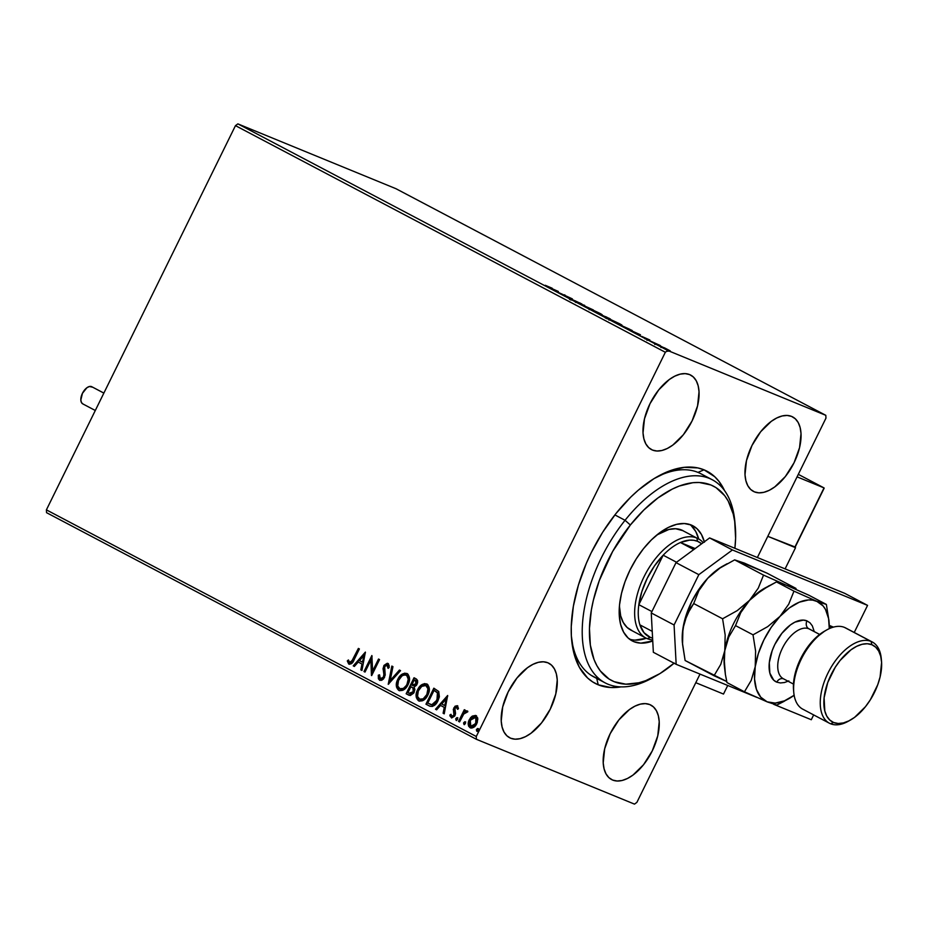 <?xml version="1.0" encoding="UTF-8"?>
<svg xmlns="http://www.w3.org/2000/svg" width="928" height="928" viewBox="0 0 928 928"><rect width="100%" height="100%" fill="white"/><g stroke="black" fill="none" stroke-linecap="round" stroke-linejoin="round"><path stroke-width="1.39" d="M697.96 472.387L704.016 469.823A119.921 64.542 -62.2 0 1 724.524 490.576L719.13 481.586L714.688 476.679L704.016 469.823L697.891 467.932L684.342 467.318L669.529 470.937L653.996 478.639L638.36 490.123L630.692 497.164L616.006 513.474L602.678 532.243L591.206 552.74L586.31 563.4L578.434 585.011L573.353 606.32L571.254 626.516L571.358 635.947L573.852 653.045L579.327 667.22L587.563 677.95L592.609 681.883L598.235 684.806L596.727 678.426L598.235 684.806A119.921 64.542 -62.2 0 1 571.625 639.717A119.921 64.542 -62.2 0 1 657.685 476.47A119.921 64.542 -62.2 0 1 704.016 469.823L697.96 472.387A114.817 61.793 117.8 0 0 655.62 477.653A114.817 61.793 -62.2 0 1 697.96 472.387A114.817 61.793 -62.2 0 1 700.86 473.744L712.275 479.764A114.817 61.793 -62.2 0 1 735.034 523.96M571.439 637.339A114.817 61.793 117.8 0 0 596.681 678.229A114.817 61.793 -62.2 0 1 593.781 676.872A114.817 61.793 -62.2 0 1 571.439 637.339M754.441 491.875A42.096 22.655 -62.2 0 1 753.385 491.376A42.096 22.655 -62.2 0 1 752.469 444.535A42.096 22.655 -62.2 0 1 791.584 416.405L787.118 415.442L782.118 415.976L776.771 417.971L771.272 421.358L760.682 431.729L751.982 445.51L746.472 460.613L745.01 474.73L745.892 480.727L747.806 485.704L750.694 489.474L754.441 491.875L758.907 492.838L763.906 492.304L769.266 490.309L774.752 486.922L785.343 476.551L794.043 462.77L799.553 447.667L801.015 433.55L800.133 427.553L798.219 422.576L795.331 418.806L791.584 416.405A42.096 22.655 -62.2 0 1 792.651 416.904A42.096 22.655 -62.2 0 1 793.556 463.745A42.096 22.655 -62.2 0 1 754.441 491.875L752.364 490.784L754.441 491.875M510.667 738.224A42.096 22.655 -62.2 0 1 509.6 737.725A42.096 22.655 -62.2 0 1 508.683 690.884A42.096 22.655 -62.2 0 1 547.798 662.754L543.344 661.792L538.344 662.325L532.985 664.32L527.487 667.708L516.908 678.078L508.196 691.859L502.698 706.962L501.224 721.079L502.106 727.076L504.032 732.053L506.92 735.823L510.667 738.224L515.121 739.187L520.121 738.653L525.48 736.658L530.978 733.271L541.558 722.9L550.269 709.12L555.768 694.016L557.241 679.911L556.359 673.902L554.434 668.926L551.545 665.156L547.798 662.754A42.096 22.655 -62.2 0 1 548.866 663.253A42.096 22.655 -62.2 0 1 549.782 710.094A42.096 22.655 -62.2 0 1 510.667 738.224L508.59 737.134L510.667 738.224M612.642 780.054A42.096 22.655 -62.2 0 1 611.587 779.555A42.096 22.655 -62.2 0 1 610.67 732.714A42.096 22.655 -62.2 0 1 649.786 704.572L645.32 703.621L640.32 704.143L634.972 706.138L629.474 709.526L618.883 719.896L610.183 733.688L604.673 748.78L603.212 762.897L604.093 768.894L606.007 773.871L608.896 777.641L612.642 780.054L617.108 781.005L622.108 780.483L627.467 778.476L632.954 775.1L643.545 764.718L652.245 750.938L657.755 735.834L659.216 721.729L658.335 715.732L656.421 710.744L653.532 706.985L649.786 704.572A42.096 22.655 -62.2 0 1 650.853 705.071A42.096 22.655 -62.2 0 1 651.758 751.912A42.096 22.655 -62.2 0 1 612.642 780.054L610.566 778.952L612.642 780.054M652.465 450.057A42.096 22.655 -62.2 0 1 651.398 449.558A42.096 22.655 -62.2 0 1 650.482 402.717A42.096 22.655 -62.2 0 1 689.597 374.576L685.142 373.624L680.143 374.146L674.784 376.153L669.285 379.529L658.706 389.911L649.994 403.692L644.496 418.795L643.023 432.9L643.904 438.898L645.83 443.886L648.718 447.644L652.465 450.057L656.92 451.008L661.931 450.486L667.278 448.491L672.777 445.104L683.356 434.733L692.068 420.941L697.566 405.849L699.039 391.732L698.158 385.735L696.232 380.758L693.344 376.988L689.597 374.576A42.096 22.655 -62.2 0 1 690.664 375.074A42.096 22.655 -62.2 0 1 691.58 421.915A42.096 22.655 -62.2 0 1 652.465 450.057L650.389 448.955L652.465 450.057M591.02 675.248L596.681 678.229L591.02 675.248M235.468 125.64L665.341 352.269L476.284 736.496L46.4 509.866L235.468 125.64L237.87 123.876L395.943 188.697L825.816 415.326L667.742 350.506L237.87 123.876L395.943 188.697L825.816 415.326L825.966 418.134L757.376 557.519L825.966 418.134L825.816 415.326L667.742 350.506L665.341 352.269L667.742 350.506L237.87 123.876L235.468 125.64L46.4 509.866L476.284 736.496L665.341 352.269L235.468 125.64M470.624 727.946L470.067 727.714C472.944 728.352 475.182 727.007 476.783 723.678L477.839 718.991L476.029 715.604L472.306 716.091L470.577 717.669L468.814 720.778L468.234 724.165L468.686 726.288L470.519 727.912L471.992 728.028L474.776 726.462L477.27 722.552L477.688 717.936L475.6 715.418L472.306 716.091L476.54 715.813M467.225 710.964L464.487 711.95L465.334 710.233L464.313 709.688L458.56 721.392L459.58 721.926L463.919 713.702L467.805 711.776L466.517 710.836L464.487 711.95L465.334 710.233L464.313 709.688L458.56 721.392L464.8 709.943L458.56 721.392L459.58 721.926L463.652 714.073L467.805 711.776L467.12 710.918M457.887 709.352L456.68 707.217L457.376 709.143L458.478 708.447L457.318 705.744L455.068 706.185L453.363 709.259L453.943 715.036L451.913 716.323L450.973 714.293L449.929 715.894L451.704 717.936L454.685 716.091L455.555 713.528L454.906 708.273L456.437 707.136L457.376 709.143L458.478 708.447L457.144 705.663M429.966 706.243L432.367 706.44L435.348 704.549L437.981 700.721L439.373 696.754L438.735 691.499L433.828 688.193L425.952 704.201L429.687 706.138M406.151 693.761L410.315 695.513L413.749 693.077L414.897 689.55L414.108 687.08L416.486 685.258L417.612 682.706L417.588 680.502L416.452 679.064L414.027 677.753L406.151 693.761L414.514 678.008L406.151 693.761L409.132 695.316L414.19 692.276L414.108 687.08L417.032 684.33L415.918 678.751L414.027 677.753L406.151 693.761M388.229 684.319L400.548 670.642L399.434 670.051L390.212 680.491L392.95 666.64L391.836 666.06L388.229 684.319L400.548 670.642L399.434 670.051L390.212 680.491L392.95 666.64L391.836 666.06L388.229 684.319M365.017 672.069L370.875 660.168L371.676 675.584L379.552 659.576L378.52 659.031L372.65 670.979L371.861 655.528L363.985 671.536L365.017 672.069L370.875 660.168L371.444 675.468L379.552 659.576L378.52 659.031L372.65 670.979L371.861 655.528L363.985 671.536L365.017 672.069M348.893 664.088L348.893 664.088C351.329 664.332 353.069 662.894 354.09 659.762L359.403 648.95L358.382 648.417L351.306 662.058L349.52 662.337L348.406 659.959L347.281 660.922L348.708 663.984L351.666 663.59L359.403 648.95L358.382 648.417L353.649 659.274L358.869 648.672L353.649 659.274L349.682 662.441L348.406 659.959L347.281 660.922L349.137 664.204M365.377 652.106L353.232 665.863L354.345 666.455L358.243 662.047L361.978 664.019L360.83 669.865L361.943 670.457L365.377 652.106L353.232 665.863L354.345 666.455L358.243 662.047L361.978 664.019L360.83 669.865L361.943 670.457L365.377 652.106M380.596 678.704L384.018 677.069L380.318 678.588L379.54 674.818L378.311 675.201L379.587 680.27L381.71 680.282L383.612 678.832L385.213 675.039L384.644 666.722L385.77 665.237L387.115 665.109L387.881 668.102L389.168 667.545L389.076 665.214L387.266 663.276L384.064 665.33L383.044 668.67L383.937 674.227L383.368 677.138L380.526 678.681L379.703 677.904L379.54 674.818L378.311 675.201L378.392 678.774L379.819 680.386M399.434 690.676L398.796 690.397C402.775 691.186 405.861 689.284 408.042 684.667C410.385 680.085 410.037 676.373 406.998 673.531C403.019 672.8 399.933 674.749 397.764 679.354L396.372 683.913L396.488 686.998L399.11 690.548L402.833 690.293L406.36 687.381L408.691 683.182L409.538 678.484L408.1 674.354L404.736 673.136L400.351 675.63L398.263 679.586C400.444 674.958 403.529 673.009 407.508 673.74M419.236 701.116L418.598 700.837C422.576 701.626 425.662 699.724 427.843 695.107C430.186 690.525 429.838 686.813 426.799 683.971C422.82 683.24 419.734 685.177 417.565 689.794L416.173 694.353L416.289 697.438L418.911 700.988L422.634 700.733L426.161 697.821L428.492 693.622L429.339 688.924L427.901 684.794L424.537 683.576L420.152 686.07L418.064 690.026C420.245 685.386 423.33 683.449 427.309 684.18M447.656 695.478L435.51 709.247L436.624 709.827L440.522 705.419L444.257 707.391L443.108 713.249L444.222 713.829L447.656 695.478L435.51 709.247L436.624 709.827L440.522 705.419L444.257 707.391L443.108 713.249L444.222 713.829L447.656 695.478M456.576 720.546L455.868 718.55L456.112 720.36L457.574 719.455L457.376 717.669L455.694 719.038L456.715 720.337L457.69 717.994L456.947 717.599L455.868 718.55L457.887 717.878M464.429 724.687L463.722 722.692L463.965 724.49L465.427 723.596L465.23 721.81L463.548 723.179L464.568 724.478L465.543 722.123L464.8 721.74L463.722 722.692L465.74 722.019M477.236 731.438L476.528 729.443L476.772 731.241L478.233 730.336L478.036 728.561L476.342 729.93L477.375 731.229L478.349 728.874L477.607 728.492L476.528 729.443L478.546 728.77M636.898 802.36L700.014 674.099L636.898 802.36L634.497 804.124L476.424 739.303L634.497 804.124L636.898 802.36M46.551 512.674L476.424 739.303L476.284 736.496L476.424 739.303L46.551 512.674L46.4 509.866L46.551 512.674M664.726 347.954L660.481 346.353L667.557 349.856L661.42 346.492C659.541 345.715 659.669 345.912 661.815 347.095L670.248 350.877L664.726 347.954M650.319 341.017L660.318 345.541L650.319 341.017M649.855 339.996L641.7 336.377L649.855 339.996M620.809 325.461L632.212 330.612L620.809 325.461M597.91 313.386L610.45 319.023L597.91 313.386M579.988 303.943L593.352 309.94L582.227 304.871L584.652 305.347L579.988 303.943L593.352 309.94L582.227 304.871L584.652 305.347L579.988 303.943M556.777 291.705L572.356 298.874L556.777 291.705M545.258 285.279L552.218 288.248L545.258 285.279M558.192 291.404L545.003 285.488L553.703 290.081L558.354 291.485L545.003 285.488L553.703 290.081L558.192 291.404M581.833 304.013L570.059 298.584L581.902 303.99M590.046 308.722L602.179 314.754L590.046 308.722C587.459 307.655 587.621 307.922 590.533 309.523L600.335 314.14C602.98 315.23 602.806 314.963 599.836 313.328L590.046 308.722C587.459 307.655 587.621 307.922 590.533 309.523M609.847 319.162L621.98 325.194L609.847 319.162C607.26 318.095 607.422 318.362 610.334 319.963L620.136 324.58C622.781 325.67 622.607 325.403 619.637 323.768L609.847 319.162C607.26 318.095 607.422 318.362 610.334 319.963M640.471 334.776L627.282 328.872L635.982 333.454L640.471 334.776L627.282 328.872L635.982 333.454L640.471 334.776M647.709 339.567L649.693 340.553L647.814 339.706M655.562 343.708L657.546 344.694L655.667 343.847M668.357 350.459L670.352 351.445L668.473 350.598M598.235 684.806L610.937 687.532L621.029 686.882A119.921 64.542 -62.2 0 1 598.235 684.806M556.116 290.557L551.65 288.666L556.116 290.557M564.305 295.568L564.676 294.814L564.305 295.568M564.537 295.661L564.897 294.93L564.537 295.661M570.279 298.619L569.572 299.512M572.158 299.732L571.555 299.245M575.012 301.809L575.464 300.892L576.068 301.519M579.838 302.899L580.476 303.363M576.543 301.867L577.216 301.878M600.335 314.14C602.98 315.23 602.806 314.963 599.836 313.328M598.966 312.98C601.286 314.256 601.402 314.464 599.314 313.606L591.414 309.882C589.106 308.606 589.002 308.409 591.078 309.268L598.966 312.98C601.286 314.256 601.402 314.464 599.314 313.606L591.414 309.882C589.106 308.606 589.002 308.409 591.078 309.268L599.314 313.606M609.58 318.756L608.722 318.037M606.947 317.214L604.047 316.123L606.947 317.214M603.177 315.659L599.813 314.395L603.177 315.659M618.767 323.42L611.216 320.322C608.907 319.046 608.803 318.849 610.879 319.708L618.767 323.42C621.087 324.696 621.203 324.904 619.115 324.034L611.216 320.322C608.907 319.046 608.803 318.849 610.879 319.708L618.767 323.42C621.087 324.696 621.203 324.904 619.115 324.034M620.136 324.58C622.781 325.67 622.607 325.403 619.637 323.768M632.223 330.6L631.504 330.09M619.66 324.742L630.124 329.463L619.66 324.742M638.394 333.941L633.928 332.038L638.394 333.941M661.42 346.492L661.42 346.492C659.541 345.715 659.669 345.912 661.815 347.095M667.766 349.531L662.58 347.49L667.893 349.902M662.615 347.42L661.409 346.678L662.441 347.026M591.414 309.882L589.605 308.78L591.078 309.268M611.216 320.322L609.406 319.22L610.879 319.708M630.124 329.463L629.242 329.394M349.404 664.297L347.281 660.922L348.568 660.469L347.872 661.606L349.404 664.297M350.192 662.65L353.649 659.274L351.816 662.267L350.192 662.65M361.955 670.399L360.83 669.865L362.488 664.228L358.243 662.047L362.488 664.228L361.34 670.074L361.955 670.399M354.38 666.408L353.232 665.863L365.423 652.848L353.742 666.072L354.38 666.408M362.86 662.348L363.567 656.015L362.86 662.348L364.078 656.224L362.349 662.14L359.484 660.632L363.567 656.015L359.484 660.632L362.86 662.348M365.04 672.023L363.985 671.536L372.105 656.282L364.495 671.744L365.04 672.023M373.16 671.188L379.007 659.286L373.16 671.188M371.931 675.062L370.875 660.168L371.931 675.062M378.821 675.41L379.494 675.201L378.821 675.41M383.948 675.108L383.508 676.86L384.459 675.317L383.508 671.663L383.948 675.108M383.044 668.67L384.018 671.872L383.044 668.67L384.227 666.165L383.044 668.67M388.391 668.311L387.115 665.109L387.881 668.102L389.168 667.545L387.753 663.392M387.927 663.474L383.716 665.956L388.438 663.682M379.587 680.27L384.528 677.417L384.772 666.432L387.394 665.225M387.463 665.26L388.414 667.893M388.113 663.555L386.013 663.996M384.992 664.947L383.554 668.879L384.331 676.21L383.009 678.391L381.037 678.89M388.867 683.878L392.335 666.316L388.867 683.878M390.723 680.7L399.898 670.306L390.723 680.7M398.796 690.397L399.307 690.606C396.326 687.776 395.989 684.087 398.274 679.563L397.764 679.354C395.479 683.878 395.815 687.567 398.796 690.397L399.202 690.594M407.206 673.589L403.46 673.89L399.968 676.848L397.161 682.556L396.998 687.219M397.37 688.448L399.608 690.757M406.499 675.282L408.645 678.519L407.798 683.75L404.388 688.274L400.328 689.075M400.119 688.97L397.741 686.001L398.518 680.468L401.94 675.944L404.074 674.958L406.232 675.201C408.61 677.51 408.877 680.491 407.021 684.133L407.531 684.342C409.387 680.7 409.12 677.718 406.742 675.41L408.227 679.192L407.021 684.133C405.269 687.857 402.787 689.4 399.574 688.738C397.207 686.453 396.952 683.495 398.796 679.888C400.536 676.176 403.019 674.621 406.232 675.201L406.476 675.282M400.084 688.947C403.297 689.608 405.78 688.066 407.531 684.342L403.367 688.402L399.574 688.738M411.939 687.196L413.749 688.599L414.12 690.478L412.786 693.181L411.011 693.958L407.984 692.659L410.918 686.708L413.482 688.24L411.939 687.196M416.498 684.029L414.851 685.827L412.751 685.548L416.498 684.029L415.303 680.491L415.988 683.82L411.719 685.073L414.248 679.934L416.672 681.43L416.707 683.553M412.983 685.664L411.719 685.073L414.248 679.934L416.162 681.222L416.196 683.344L414.34 685.618L412.241 685.34M412.972 688.031L413.679 691.952L412.972 688.031L413.169 691.743L409.155 693.274L407.984 692.659L410.918 686.708L412.972 688.031M409.155 693.274L413.679 691.952L409.944 693.622M418.598 700.837L419.108 701.046C416.127 698.216 415.79 694.527 418.076 690.003L417.565 689.794C415.28 694.318 415.616 698.007 418.598 700.837L419.004 701.023M427.008 684.029L423.261 684.33L419.769 687.288L416.962 692.996L416.8 697.659M417.171 698.888L419.421 701.197M419.885 699.387C423.098 700.048 425.581 698.506 427.332 694.782L426.822 694.573C425.07 698.297 422.588 699.84 419.375 699.178C417.008 696.893 416.753 693.935 418.598 690.328C420.338 686.616 422.82 685.061 426.033 685.63L426.033 685.63C428.411 687.95 428.678 690.931 426.822 694.573L427.332 694.782C429.188 691.14 428.922 688.158 426.544 685.838L428.492 689.307L427.332 694.782L423.678 699.051L420.129 699.503M419.92 699.41L417.542 696.441L418.331 690.908L421.741 686.384L425.79 685.514L427.947 688.75L426.822 694.573L423.168 698.842L419.375 699.178M429.049 705.837C432.889 707.124 435.87 705.419 437.981 700.721L438.735 691.499L433.828 688.193L425.952 704.201L434.316 688.448L426.462 704.41L430.151 706.324M430.441 704.398L432.332 704.932L437.471 700.385L437.958 692.938L434.559 690.583L437.448 692.729L436.96 700.176L431.822 704.723L427.785 703.099L434.049 690.374L438.202 693.32L438.236 698.529L434.687 704.039L432.332 704.932L430.093 704.248M438.399 693.726L438.654 694.62M444.234 713.783L443.108 713.249L444.767 707.6L440.522 705.419L444.767 707.6L443.619 713.458L444.234 713.783M436.659 709.792L435.51 709.247L447.702 696.22L436.021 709.456L436.659 709.792M445.138 705.732L445.846 699.387L445.138 705.732L446.356 699.596L444.628 705.524L441.763 704.004L445.846 699.387L441.763 704.004L445.138 705.732M451.924 716.323L454.453 715.244L451.762 716.265L450.973 714.293L449.848 715.059L451.681 717.97L449.848 715.059L451.507 717.901L454.998 715.511L455.555 713.528L454.906 708.273L457.063 707.38M450.358 715.268L451.008 714.815L450.358 715.268M454.256 713.794L453.943 715.036L454.766 714.003L453.757 712.008L454.256 713.794M453.305 709.758L454.268 712.217L453.305 709.758L454.372 707.994L453.305 709.758M457.318 705.744L453.862 707.786L457.829 705.953M457.597 705.848L455.834 706.196L454.372 707.994L453.804 710.268L454.685 714.641L452.574 716.567M457.191 707.426L457.875 709.073M457.678 717.808L456.379 718.759L456.402 720.418M467.399 711.057L464.998 712.159L467.735 711.173M467.028 711.045L466.308 711.242M465.531 721.949L464.232 722.9L464.255 724.548M470.067 727.714L470.577 727.923C468.385 725.893 468.118 723.225 469.788 719.919L469.278 719.71C467.608 723.016 467.874 725.684 470.067 727.714L470.392 727.865M472.306 716.091L469.278 719.71L472.306 716.091M476.11 715.627L473.732 715.79L471.888 717.019M471.088 717.878L468.768 723.399L469.197 726.496L470.798 728.028M470.972 726.288L476.261 723.353L470.774 726.276L470.287 720.267L475.832 717.251L475.751 723.144L475.832 717.251L477.027 719.165L476.447 722.958L474.162 725.998L471.621 726.636M475.124 717.042L476.516 718.956L476.11 722.344L473.651 725.789L471.111 726.427L469.475 724.002L470.287 720.267L473.118 717.158L475.832 717.251M478.338 728.7L477.038 729.652L477.062 731.299M434.049 690.374L437.691 693.112L438.086 696.928L435.592 702.403L433.434 704.294L431.427 704.688L427.785 703.099L434.049 690.374M794.96 547.392L795.528 547.694L785.1 568.887L795.528 547.694L767.816 536.326L794.96 547.392M727.738 685.467L723.504 694.063L695.791 682.695L723.504 694.063L727.738 685.467M824.064 487.931L798.3 474.347L824.029 487.908L797.071 476.853L824.029 487.908L794.762 547.381L767.816 536.326L795.168 547.021M824.041 488.36L795.029 547.346M798.3 474.347L824.029 487.908M92.034 386.86A9.698 5.22 117.8 0 0 91.802 386.732A9.698 5.22 117.8 0 0 91.559 386.616L103.855 393.101L91.559 386.616A9.698 5.22 117.8 0 0 82.546 393.089A9.698 5.22 117.8 0 0 82.754 403.877A9.698 5.22 117.8 0 0 83.01 403.993L81.478 402.578L80.829 400.049L82.441 393.321L86.884 387.753L89.378 386.512L92.417 387.162M831.906 627.595L829.284 626.214L831.906 627.595M829.272 625.402L833.437 627.119L829.272 625.402M867.564 605.381L732.436 549.968L698.83 574.664L674.076 624.985L676.164 664.32L756.796 697.38L676.164 664.32L653.347 652.291L676.164 664.32L674.076 624.985L651.247 612.944L653.347 652.291L651.247 612.944L676.013 562.635L651.247 612.944L674.076 624.985L698.83 574.664L676.013 562.635L698.83 574.664L732.436 549.968L709.607 537.927L676.013 562.635L709.607 537.927L844.735 593.34L709.607 537.927L732.436 549.968L867.564 605.381L844.735 593.34L867.564 605.381L854.236 632.478L867.564 605.381M773.72 704.329L811.292 719.734L813.659 714.92L811.292 719.734L773.72 704.329M735.266 526.246L734.848 521.582A114.817 61.793 117.8 0 0 625.054 520.283L630.356 525.004A109.713 59.056 -62.2 0 1 735.266 526.246A109.713 59.056 -62.2 0 1 734.895 548.297L735.614 538.24L734.709 521.501L733.213 513.984L728.19 501.027L724.722 495.703L716.022 487.629L710.883 484.961L699.248 482.49L692.868 482.699L679.308 486.028L672.255 489.102L657.929 497.942L643.777 510.064L630.356 525.004L612.677 551.406L599.302 580.557L593.352 600.288L591.368 609.951L589.466 628.43L590.359 645.169L594.036 659.53L596.878 665.643L600.346 670.956L609.046 679.029L614.197 681.697L625.82 684.18L638.87 682.776L645.76 680.642L659.97 673.577L674.273 663.044M630.657 629.973A56.132 30.218 -62.2 0 1 619.428 606.065L620.67 615.809L623.233 622.433L627.096 627.444L632.096 630.646M704.34 541.801A65.064 35.02 -62.2 0 0 692.88 525.782A65.064 35.02 -62.2 0 0 643.452 548.738L636.225 558.923L630.008 570.059L625.031 581.694L621.505 593.386L619.556 604.696L619.266 615.194L620.623 624.451L623.604 632.142L628.07 637.954L633.87 641.666L640.761 643.139L652.744 640.981A65.064 35.02 -62.2 0 1 632.2 640.888A65.064 35.02 -62.2 0 1 643.452 548.738L651.41 539.887L659.808 532.695L668.299 527.452L676.57 524.355L684.307 523.531L691.209 525.004L696.998 528.705L701.475 534.516L704.445 542.207M629.474 639.137A65.064 35.02 117.8 0 0 646.329 638.232L635.054 640.123M654.507 676.698A114.817 61.793 -62.2 0 1 605.184 682.892A114.817 61.793 -62.2 0 1 625.054 520.283L614.87 514.912L625.054 520.283A114.817 61.793 -62.2 0 1 712.275 479.764M698.668 538.936A65.064 35.02 117.8 0 0 689.898 524.517M698.738 539.203L695.768 531.512L691.29 525.7M682.915 530.619L683.008 530.665A56.132 30.218 -62.2 0 0 656.943 534.922L668.937 529.447L675.607 528.728L683.112 530.723M625.054 520.283A114.817 61.793 117.8 0 0 583.538 648.138A114.817 61.793 117.8 0 0 652.442 677.881L656.525 675.596A109.713 59.056 -62.2 0 1 590.684 647.176A109.713 59.056 -62.2 0 1 630.356 525.004L625.054 520.283M674.076 663.218A109.713 59.056 -62.2 0 1 656.525 675.596M697.578 541.314A53.58 28.838 -62.2 0 1 701.661 543.773L697.578 541.314L693.761 540.282L689.562 540.131L680.421 542.52L695.142 548.564L680.421 542.52A53.58 28.838 -62.2 0 1 697.578 541.314L696.8 538.031L697.578 541.314M647.292 638.661A56.132 30.218 117.8 0 0 652.686 639.902A56.132 30.218 -62.2 0 1 647.292 638.661A56.132 30.218 -62.2 0 1 645.865 638A56.132 30.218 -62.2 0 1 644.647 575.546A56.132 30.218 -62.2 0 1 696.8 538.031A56.132 30.218 -62.2 0 1 698.227 538.692A56.132 30.218 -62.2 0 1 703.169 542.66A56.132 30.218 117.8 0 0 696.8 538.031L681.593 530.004L696.8 538.031A56.132 30.218 117.8 0 0 643.997 576.845A56.132 30.218 117.8 0 0 647.292 638.661L650.319 637.374L647.292 638.661M652.593 638.116A53.58 28.838 -62.2 0 1 650.319 637.374L652.593 638.116M639.902 624.857L644.02 632.699L650.319 637.374A53.58 28.838 -62.2 0 1 639.902 624.857A53.58 28.838 -62.2 0 1 638.835 604.673L663.172 555.199L654.472 565.929L647.176 578.364L641.84 591.6L638.835 604.673A53.58 28.838 -62.2 0 1 663.172 555.199A53.58 28.838 -62.2 0 1 680.421 542.52A53.58 28.838 117.8 0 0 663.172 555.199L676.535 562.24L663.172 555.199L638.835 604.673A53.58 28.838 117.8 0 0 639.902 624.857L652.233 631.365L639.902 624.857M693.773 549.573L680.421 542.52L693.773 549.573M651.92 611.575L638.835 604.673L651.92 611.575M872.262 641.979A45.924 24.72 -62.2 0 1 881.38 659.901A45.924 24.72 117.8 0 0 881.287 658.706A45.924 24.72 117.8 0 0 871.102 641.445A45.924 24.72 -62.2 0 1 872.262 641.979L845.628 627.943A45.924 24.72 117.8 0 0 844.468 627.398A45.924 24.72 -62.2 0 1 846.742 628.592M849.364 720.627A45.924 24.72 -62.2 0 1 830.583 723.77A45.924 24.72 -62.2 0 1 829.423 723.237A45.924 24.72 -62.2 0 1 828.437 672.139A45.924 24.72 -62.2 0 1 871.102 641.445L844.468 627.398L871.102 641.445L871.879 644.728A43.372 23.351 -62.2 0 1 881.507 661.038A43.372 23.351 -62.2 0 1 850.373 720.093A43.372 23.351 -62.2 0 1 833.611 722.494L830.583 723.77A45.924 24.72 117.8 0 0 848.331 721.23L850.373 720.093M788.835 680.897L784.485 682.521L780.425 682.95L776.806 682.173A6.125 5.15 112.3 0 1 783.545 678.855A6.125 5.15 -67.7 0 0 776.806 682.173A34.185 18.398 -62.2 0 1 774.799 644.519A34.185 18.398 -62.2 0 1 806.966 620.878A6.125 5.15 -67.7 0 0 808.822 628.766A28.06 15.103 117.8 0 0 782.919 647.187A28.06 15.103 117.8 0 0 782.988 678.554M819.656 634.439L809.529 629.103A28.06 15.103 117.8 0 0 808.822 628.766L819.621 634.462L808.822 628.766A28.06 15.103 117.8 0 0 782.745 647.524A28.06 15.103 117.8 0 0 783.36 678.751L793.475 684.087M724.339 665.701L724.339 665.701A56.132 30.218 -62.2 0 1 724.78 650.679L720.778 664.344L714.026 675.735L685.119 660.504L682.544 644.287L682.927 628.616L686.929 614.939L693.692 603.548L722.587 618.779L725.174 634.996L724.78 650.679A56.132 30.218 -62.2 0 1 749.534 600.358L737.226 610.624L722.587 618.779L693.692 603.548L698.935 590.544L707.693 578.295L720 568.029L734.64 559.874L763.535 575.105L758.292 588.108L749.534 600.358L761.853 590.092L776.481 581.937L795.922 588.387L796.154 589.442L795.922 588.387L767.027 573.156L795.922 588.387L786.202 585.162L763.535 575.105L734.64 559.874L744.36 563.099L767.027 573.156L740.486 562.032M682.544 644.287L682.927 628.616A56.132 30.218 117.8 0 0 682.393 642.628L685.119 660.504L726.74 681.512L714.026 675.735L720.778 664.344L728.782 637.002L735.533 625.611L740.776 612.608L749.534 600.358L737.226 610.624L722.587 618.779L725.174 634.996L724.78 650.679A56.132 30.218 117.8 0 0 724.234 664.68L724.78 650.679L728.782 637.002L735.533 625.611L740.776 612.608L749.534 600.358A56.132 30.218 -62.2 0 1 766.076 587.436L766.076 587.436M768.987 585.765L755.299 594.952L749.534 600.358A56.132 30.218 117.8 0 1 764.521 588.271L776.481 581.937L786.202 585.162L763.535 575.105L758.292 588.108L749.534 600.358A56.132 30.218 117.8 0 0 724.78 650.679L724.13 658.416L725.383 674.412L724.385 666.35M690.061 608.965L693.692 603.548L698.935 590.544L707.693 578.295A56.132 30.218 117.8 0 0 682.927 628.616L684.504 621.493L690.061 608.965M727.146 563.714L722.668 566.208A56.132 30.218 117.8 0 0 707.693 578.295L720 568.029L734.64 559.874L744.36 563.099M722.703 566.196L717.274 569.699L707.693 578.295L698.923 589.28L691.557 601.912L684.214 622.05L682.277 634.926L682.393 642.698M794.136 695.281A56.132 30.218 -62.2 0 1 788.812 698.726A56.132 30.218 -62.2 0 1 767.12 701.835L744.453 691.789L726.972 682.567L744.453 691.789L751.216 680.398L755.218 666.722L755.601 651.038L753.026 634.833L735.533 625.611L753.026 634.833L767.653 626.667L779.972 616.401L767.653 626.667L753.026 634.833L755.601 651.038L755.218 666.722L751.216 680.398L744.453 691.789L767.12 701.835A56.132 30.218 -62.2 0 1 755.218 666.722A56.132 30.218 -62.2 0 1 779.972 616.401L788.73 604.163L793.974 591.148L776.481 581.937L793.974 591.148L816.64 601.205L793.974 591.148L788.73 604.163L779.972 616.401A56.132 30.218 -62.2 0 1 816.64 601.205A56.132 30.218 -62.2 0 1 829.087 622.317A56.132 30.218 -62.2 0 1 829.261 628.662L828.6 618.605L825.491 609.441L823.055 605.891L816.64 601.205L826.361 604.43L828.948 620.751L826.361 604.43L808.868 595.219L786.202 585.162L808.868 595.219L826.361 604.43L812.766 600.138L808.532 599.94L799.298 602.191L789.554 607.805L779.972 616.401L771.203 627.386L763.837 640.018L758.385 653.44L755.218 666.722L754.545 678.971L756.413 689.342L760.705 697.148L767.12 701.835L775.228 703.099L784.462 700.849L794.206 695.234M726.972 682.567L725.383 674.412L726.972 682.567M776.806 682.173L773.755 680.212L769.846 673.113L769.3 662.72L772.189 650.632L774.799 644.519L781.875 633.325L790.459 624.892L794.925 622.143L803.335 620.101L806.966 620.878L810.005 622.827L812.348 625.89L814.262 631.597M784.322 701.232L776.84 705.06L767.12 701.835L776.84 705.06L788.812 698.726M803.961 709.734A45.924 24.72 -62.2 0 1 793.765 692.462A45.924 24.72 -62.2 0 1 826.732 629.95A45.924 24.72 -62.2 0 1 844.468 627.398A45.924 24.72 117.8 0 0 801.804 658.091A45.924 24.72 117.8 0 0 802.801 709.189L829.423 723.237M871.879 644.728L867.286 643.742L862.135 644.287L856.614 646.34L850.953 649.832L840.049 660.516L835.223 667.313L827.764 682.474L824.099 697.821L824.806 710.999L826.778 716.126L829.76 720.012L833.611 722.494L838.216 723.48L843.366 722.935L848.876 720.87L854.549 717.39L865.453 706.695L870.267 699.909L877.737 684.736L880.092 676.941L881.6 662.406L880.695 656.224L878.712 651.085L875.742 647.21L871.879 644.728L871.102 641.445A45.924 24.72 117.8 0 0 827.904 673.194A45.924 24.72 117.8 0 0 830.583 723.77L833.611 722.494A43.372 23.351 -62.2 0 1 831.082 674.726A43.372 23.351 -62.2 0 1 871.879 644.728M824.795 631.028L814.923 638.58L809.61 644.473L800.644 658.683L794.971 674.238L793.66 681.778L793.568 690.246M808.822 628.766A6.125 5.15 112.3 0 1 806.966 620.878M826.732 629.95L824.69 631.086A43.372 23.351 117.8 0 0 793.556 690.13A43.372 23.351 117.8 0 0 793.684 691.267M571.37 299.234L570.917 300.138M576.102 301.507L575.65 302.412M580.545 303.352L580.093 304.256M576.833 301.554L576.381 302.47M600.799 314.093L600.346 315.01M589.605 308.78L589.164 309.697M610.45 319.046L610.009 319.951M607.121 317.77L606.668 318.687M609.07 318.385L608.617 319.302M605.798 317.132L605.358 318.049M620.6 324.533L620.148 325.45M609.406 319.22L608.965 320.125M630.796 329.916L630.344 330.832M645.505 338.036L645.053 338.952M647.431 339.474L646.978 340.39M655.284 343.615L654.832 344.532M668.926 350.25L668.473 351.155M661.409 346.678L660.956 347.594M668.079 350.366L667.638 351.283M795.11 547.23L824.157 488.198M103.866 393.089L91.802 386.732M95.294 410.489L82.754 403.877M593.781 676.872L605.184 682.892M630.541 629.915L645.865 638M881.287 658.706L881.507 661.038M829.087 622.317L828.866 619.869M793.765 692.462L793.556 690.13"/></g></svg>
